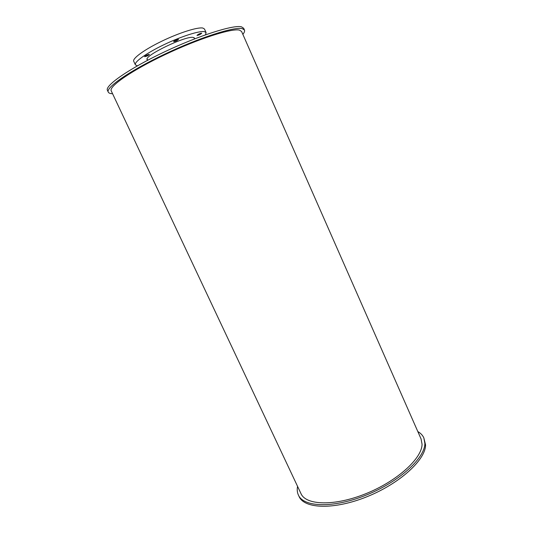 <?xml version="1.0" encoding="UTF-8"?>
<svg xmlns="http://www.w3.org/2000/svg" width="533" height="533" viewBox="0 0 533 533"><rect width="100%" height="100%" fill="white"/><g stroke="black" fill="none" stroke-linecap="round" stroke-linejoin="round"><path stroke-width="0.8" d="M147.601 60.096L147.141 59.663C143.497 55.958 186.064 35.418 193.292 37.45L194.472 38.096L194.498 38.722M149.253 54.393L149.427 54.466C148.054 55.732 146.435 56.458 144.563 56.658C145.509 55.639 147.075 54.879 149.253 54.393M201.621 33.159L201.727 33.219C200.375 34.478 198.796 35.211 196.977 35.425C197.996 34.365 199.542 33.606 201.621 33.159M178.368 39.322L178.508 39.395C177.123 40.695 175.49 41.441 173.605 41.641C174.611 40.561 176.196 39.788 178.368 39.322M137.427 65.832L135.375 64.839C133.883 62.114 146.235 53.213 163.738 44.805C181.213 36.384 199.482 30.601 204.512 31.667L206.098 32.606L205.498 34.812M135.375 64.839L133.73 61.295C132.204 58.49 144.523 49.496 162.039 41.081C179.521 32.64 197.83 26.91 202.893 28.062L204.499 29.042L206.098 32.606M112.583 93.728C110.211 93.661 108.779 93.128 108.279 92.122C105.487 87.632 129.646 70.769 164.71 54.146C199.728 37.49 234.633 26.403 242.375 28.682L244.467 30.061C244.894 31.094 244.354 32.526 242.855 34.359M108.279 92.122L107.446 90.357C104.615 85.78 128.739 68.837 163.818 52.194C198.849 35.524 233.794 24.505 241.569 26.857L243.681 28.276L244.467 30.061M297.567 486.369C296.928 489.587 297.207 492.485 298.4 495.064L299.106 496.563C304.356 508.915 334.258 510.021 367.11 496.669C399.983 483.438 425.774 459.579 425.554 444.895L423.842 437.899C422.676 435.301 420.67 433.196 417.825 431.57M298.4 495.064C303.623 507.356 333.505 508.402 366.364 495.037C399.25 481.799 425.067 457.98 424.874 443.356L423.842 437.899M422.049 444.255L421.063 438.925L241.582 31.474L239.517 30.134C231.962 28.022 198.536 38.682 165.137 54.579C131.684 70.449 108.579 86.559 111.237 90.877L300.992 493.645C306.002 505.411 334.571 506.39 365.938 493.658C397.332 481.046 422.109 458.307 422.049 444.255M147.108 59.036L147.674 60.256M194.019 37.656L194.565 38.882"/></g></svg>
